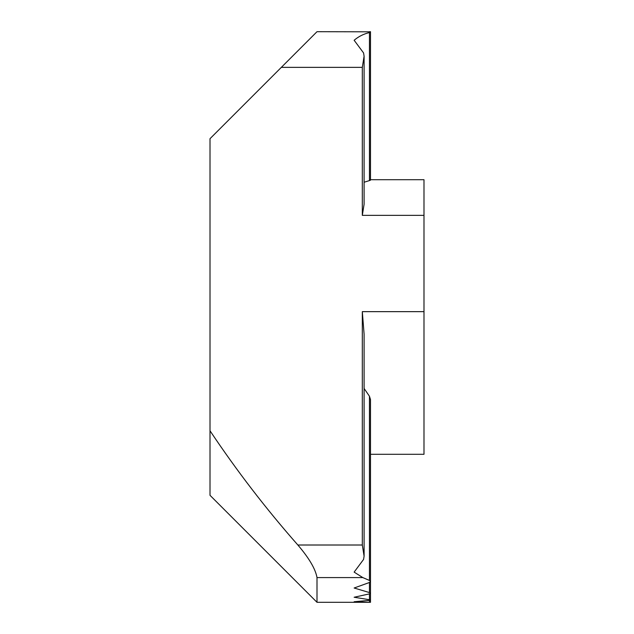 <?xml version="1.0" encoding="UTF-8"?>
<svg xmlns="http://www.w3.org/2000/svg" width="634" height="634" viewBox="0 0 634 634"><rect width="100%" height="100%" fill="white"/><g stroke="black" fill="none" stroke-linecap="round" stroke-linejoin="round"><path stroke-width="0.95" d="M317 31.7L369.448 31.811L317 31.7L210.012 138.688L210.012 495.312L317 602.3L370.494 602.3L354.137 601.745L369.448 600.366L369.448 602.292L370.494 602.3L317 602.3L281.337 566.637M370.494 454.198L370.494 602.3L370.494 454.301L423.988 454.301L423.988 179.699L370.494 179.699L423.988 179.699M364.098 388.46L369.448 396.25L369.448 580.443L362.799 577.582L354.137 572.114L363.575 559.426L364.098 556.145L362.315 545.01L297.861 545.01C309.123 558.189 315.502 569.047 317 577.582L317 602.3M297.861 545.01C266.026 508.888 236.744 470.808 210.012 430.771M281.337 67.362L362.315 67.362L364.098 56.228L363.575 52.947L354.137 40.259C358.622 36.463 363.726 33.895 369.448 32.58C370.835 32.207 370.835 31.954 369.448 31.811C370.835 31.954 370.835 32.207 369.448 32.58L369.448 180.579L364.098 182.243M364.098 56.228L364.098 204.227L362.315 215.362L423.988 215.362M369.448 180.579C370.835 180.207 370.835 179.953 369.448 179.81M423.988 311.651L362.315 311.651L364.098 334.134L364.098 556.145M369.448 580.443L370.494 581.481L370.494 399.571L369.448 396.25M369.448 592.576L354.137 588.011L369.448 582.487L369.448 592.576L370.494 593.242L369.448 593.876L369.448 599.732C370.835 599.962 370.835 600.168 369.448 600.366C370.835 600.168 370.835 599.962 369.448 599.732L354.137 597.244L369.448 593.876M370.494 581.481L369.448 582.487M370.494 179.699L370.494 31.7L369.448 31.7M362.315 311.651L362.315 545.01M362.315 67.362L362.315 215.362M362.799 577.582L317 577.582M370.494 180.104L370.494 32.104M370.494 593.242L370.494 431.944M370.494 600.065L370.494 448.278"/></g></svg>
